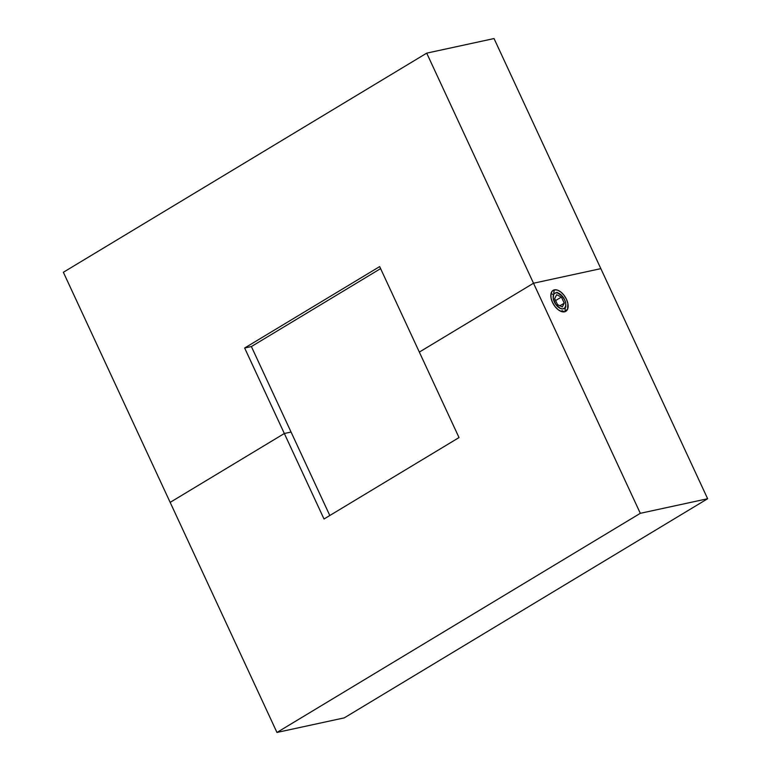 <?xml version="1.0" encoding="UTF-8"?>
<svg xmlns="http://www.w3.org/2000/svg" width="771" height="771" viewBox="0 0 771 771"><rect width="100%" height="100%" fill="white"/><g stroke="black" fill="none" stroke-linecap="round" stroke-linejoin="round"><path stroke-width="1.16" d="M564.565 311.812L561.924 310.703L564.565 311.812L567.601 309.123L567.89 303.639L566.473 299.321L563.987 295.235L560.816 291.997L557.443 290.118L554.378 289.857A12.249 6.9 -121.1 0 1 566.473 299.321A12.249 6.9 -121.1 0 1 564.565 311.812A12.249 6.9 -121.1 0 1 560.064 310.944A12.249 6.9 -121.1 0 1 550.812 295.592A12.249 6.9 -121.1 0 1 554.378 289.857L552.084 291.274L550.918 294.146L551.053 298.04L552.47 302.357L554.956 306.434L558.127 309.672L561.5 311.561L564.565 311.812M553.694 292.98L554.378 289.857L553.694 292.98M329.805 515.51L291.062 432.049L284.335 433.504L170.16 502.364L276.962 732.45L344.29 717.859L276.962 732.45L640.315 513.313L707.643 498.731L344.29 717.859L707.643 498.731L640.315 513.313L533.513 283.227L419.337 352.087L459.024 437.571L324.013 518.999L284.335 433.504L170.16 502.364L276.962 732.45L640.315 513.313L533.513 283.227L600.84 268.636L533.513 283.227L419.337 352.087L459.024 437.571L324.013 518.999L284.335 433.504L291.062 432.049L329.805 515.51M600.84 268.636L707.643 498.731L600.84 268.636L533.513 283.227L600.84 268.636L494.038 38.55L600.84 268.636M291.062 432.049L251.385 346.555L380.604 268.626L251.385 346.555L244.648 348.01L379.66 266.593L419.337 352.087L533.513 283.227L426.71 53.141L494.038 38.55L426.71 53.141L63.357 272.269L170.16 502.364L284.335 433.504L291.062 432.049L284.335 433.504L244.648 348.01L379.66 266.593L419.337 352.087L533.513 283.227L426.71 53.141L63.357 272.269L170.16 502.364L284.335 433.504L244.648 348.01L251.385 346.555L291.062 432.049M565.076 310.453L565.259 307.224A8.953 5.05 -121.1 0 1 556.903 305.808A8.953 5.05 -121.1 0 1 553.684 294.445L550.966 293.867L553.684 294.445L553.231 298.281L555.824 304.468L560.546 308.525L562.849 308.911L564.642 308.072L565.644 306.135L565.712 303.389L564.825 300.256L562.04 295.862L557.202 292.797L555.11 293.028L553.684 294.445A8.953 5.05 -121.1 0 1 559.033 293.452A8.953 5.05 -121.1 0 1 565.798 304.661A8.953 5.05 -121.1 0 1 565.259 307.224M561.423 297.057L564.256 303.157L562.3 306.925L557.52 304.612L554.686 298.522L556.643 294.744L561.423 297.057L564.256 303.157L559.91 305.769L564.256 303.157L562.3 306.925L557.52 304.612L554.686 298.522L556.643 294.744L561.423 297.057L555.631 300.555L561.423 297.057M565.798 307.08L565.798 304.661M556.903 292.325L559.033 293.452"/></g></svg>
